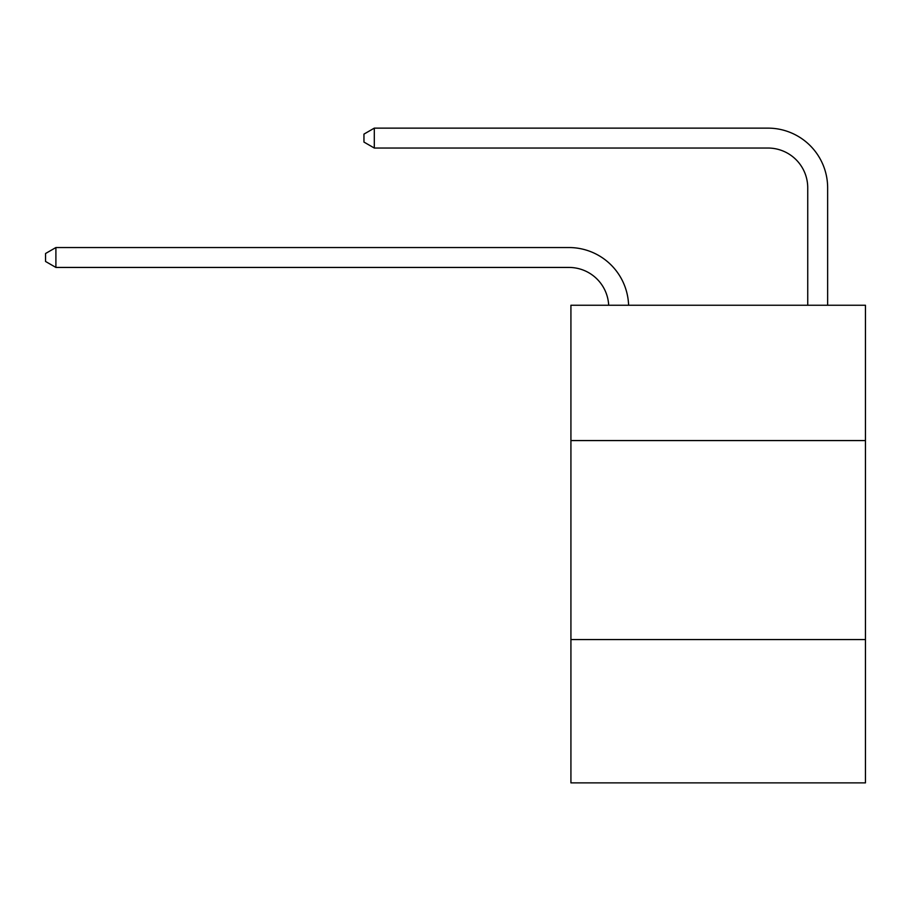 <?xml version="1.0" encoding="UTF-8"?>
<svg xmlns="http://www.w3.org/2000/svg" width="911" height="911" viewBox="0 0 911 911"><rect width="100%" height="100%" fill="white"/><g stroke="black" fill="none" stroke-linecap="round" stroke-linejoin="round"><path stroke-width="1.37" d="M865.45 440.571L865.45 305.253L570.924 305.253L570.924 440.571L865.45 440.571L865.45 782.868L570.924 782.868L570.924 440.571M865.45 639.579L570.924 639.579M568.931 267.435A39.799 39.799 0 0 1 608.685 305.253A39.799 39.799 0 0 0 568.931 267.435A39.799 39.799 0 0 1 608.685 305.253A39.799 39.799 0 0 0 568.931 267.435A39.799 39.799 0 0 1 608.685 305.253A39.799 39.799 0 0 0 568.931 267.435A39.799 39.799 0 0 1 608.685 305.253A39.799 39.799 0 0 0 568.931 267.435A39.799 39.799 0 0 1 608.685 305.253A39.799 39.799 0 0 0 568.931 267.435A39.799 39.799 0 0 1 608.685 305.253A39.799 39.799 0 0 0 568.931 267.435L55.901 267.435L45.55 261.468L45.55 253.509L55.901 247.541L568.931 247.541A59.705 59.705 0 0 1 628.601 305.253M807.738 305.253L807.738 187.837A39.799 39.799 0.7 0 0 767.939 148.037L374.307 148.037L374.307 128.132L767.939 128.132A59.705 59.705 -179.3 0 1 827.643 187.837L827.643 305.253M55.901 267.435L55.901 247.541L568.931 247.541M807.738 187.837A39.799 39.799 0.7 0 0 767.939 148.037M374.307 148.037L363.956 142.07L363.956 134.111L374.307 128.132"/></g></svg>

